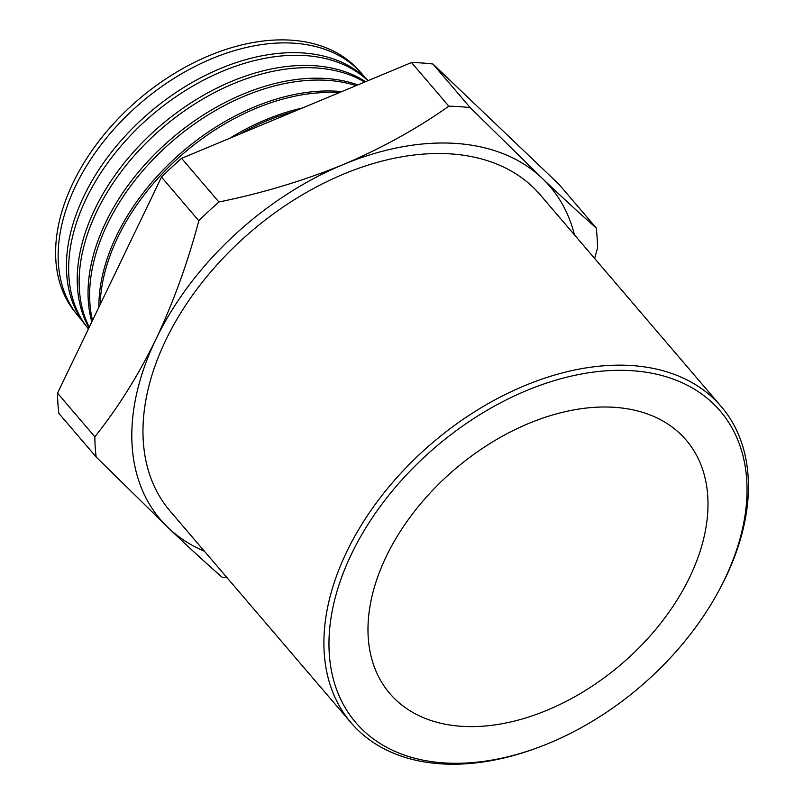 <?xml version="1.0" encoding="UTF-8"?>
<svg xmlns="http://www.w3.org/2000/svg" width="804" height="804" viewBox="0 0 804 804"><rect width="100%" height="100%" fill="white"/><g stroke="black" fill="none" stroke-linecap="round" stroke-linejoin="round"><path stroke-width="1.21" d="M632.356 370.724A239.713 157.584 139.5 0 0 351.499 554.006A239.713 157.584 139.5 0 0 443.627 762.885A239.713 157.584 139.5 0 0 538.258 747.449A239.713 157.584 139.5 0 0 716.394 595.161A239.713 157.584 139.5 0 0 632.356 370.724M538.258 747.449L536.449 748.122A243.431 160.026 -40.5 0 1 440.341 763.8A243.431 160.026 -40.5 0 1 351.147 722.866A243.431 160.026 -40.5 0 1 382.855 494.319A243.431 160.026 -40.5 0 1 632.004 365.569A243.431 160.026 -40.5 0 1 721.198 406.502A243.431 160.026 -40.5 0 1 717.339 593.473L716.394 595.161M360.735 72.481L357.951 69.445A186.397 122.54 139.5 0 0 291.51 40.2A186.397 122.54 139.5 0 0 73.114 182.719A186.397 122.54 139.5 0 0 74.671 311.64L77.234 314.856A186.538 122.63 -40.5 0 1 75.676 185.835A186.538 122.63 -40.5 0 1 294.234 43.205A186.538 122.63 -40.5 0 1 360.735 72.481A186.538 122.63 -40.5 0 1 365.036 77.576M368.142 80.611A187 122.932 139.5 0 0 303.088 52.974A187 122.932 139.5 0 0 83.988 195.955A187 122.932 139.5 0 0 85.546 325.288L87.777 328.102A187.131 123.012 -40.5 0 1 86.219 198.678A187.131 123.012 -40.5 0 1 305.47 55.597A187.131 123.012 -40.5 0 1 367.961 80.691M365.569 81.686A187.613 123.334 139.5 0 0 314.666 65.737A187.613 123.334 139.5 0 0 94.852 209.181A187.613 123.334 139.5 0 0 88.963 327.831M89.264 327.198A187.714 123.404 -40.5 0 1 96.771 211.512A187.714 123.404 -40.5 0 1 316.706 67.988A187.714 123.404 -40.5 0 1 364.634 82.078M357.83 84.912A188.216 123.736 139.5 0 0 326.253 78.511A188.216 123.736 139.5 0 0 105.726 222.417A188.216 123.736 139.5 0 0 91.827 321.891M92.52 320.444A188.307 123.786 -40.5 0 1 107.314 224.356A188.307 123.786 -40.5 0 1 327.942 80.38A188.307 123.786 -40.5 0 1 356.122 85.626M341.75 91.606A188.829 124.128 139.5 0 0 337.831 91.284A188.829 124.128 139.5 0 0 116.6 235.652A188.829 124.128 139.5 0 0 98.862 307.259M100.168 304.545A188.9 124.178 -40.5 0 1 117.866 237.19A188.9 124.178 -40.5 0 1 338.997 92.761M302.374 108.017A189.432 124.53 139.5 0 0 229.552 138.358M239.28 134.308A189.483 124.56 -40.5 0 1 294.405 111.344M574.438 234.838A256.235 168.448 139.5 0 0 542.268 178.367A256.235 168.448 139.5 0 0 456.109 143.444A256.235 168.448 139.5 0 0 342.916 164.679A256.235 168.448 139.5 0 0 155.886 339.358A256.235 168.448 139.5 0 0 168.207 527.715A256.235 168.448 139.5 0 0 204.387 551.202M594.638 258.456L597.513 248.104A288.264 189.503 139.5 0 0 596.196 227.894L558.88 184.247L432.914 64.008L470.229 107.656A288.264 189.503 139.5 0 0 459.667 106.651A288.264 189.503 139.5 0 0 448.833 106.188C416.944 128.751 381.639 148.258 342.916 164.679C303.691 180.709 262.345 193.151 218.899 201.995A288.264 189.503 139.5 0 0 198.819 220.748C187.714 262.707 173.403 302.254 155.886 339.358C138.177 375.589 117.826 408.06 94.842 436.793A288.264 189.503 139.5 0 0 96.168 457.004L168.207 527.715C189.382 547.896 207.362 564.408 222.135 577.242A288.264 189.503 139.5 0 0 227.12 577.785M721.198 406.502L540.258 194.859A243.431 160.026 139.5 0 0 451.064 153.926A243.431 160.026 139.5 0 0 201.925 282.686A243.431 160.026 139.5 0 0 170.207 511.223L351.147 722.866M461.245 726.283A194.96 128.168 139.5 0 0 660.787 623.16A194.96 128.168 139.5 0 0 686.184 440.12A194.96 128.168 139.5 0 0 614.738 407.337A194.96 128.168 139.5 0 0 415.196 510.46A194.96 128.168 139.5 0 0 389.799 693.5A194.96 128.168 139.5 0 0 461.245 726.283M81.596 319.891A186.538 122.63 -40.5 0 1 77.234 314.856M432.914 64.008A288.264 189.503 139.5 0 0 422.351 63.003A288.264 189.503 139.5 0 0 411.517 62.541L448.833 106.188M88.44 328.916A187.131 123.012 -40.5 0 1 87.777 328.102M411.517 62.541L181.583 158.348A288.264 189.503 139.5 0 0 161.503 177.101L57.526 393.146L94.842 436.793M57.526 393.146A288.264 189.503 139.5 0 0 58.853 413.356L96.168 457.004M181.583 158.348L218.899 201.995M161.503 177.101L198.819 220.748M596.196 227.894C581.372 215 563.393 198.487 542.268 178.367L470.229 107.656"/></g></svg>
